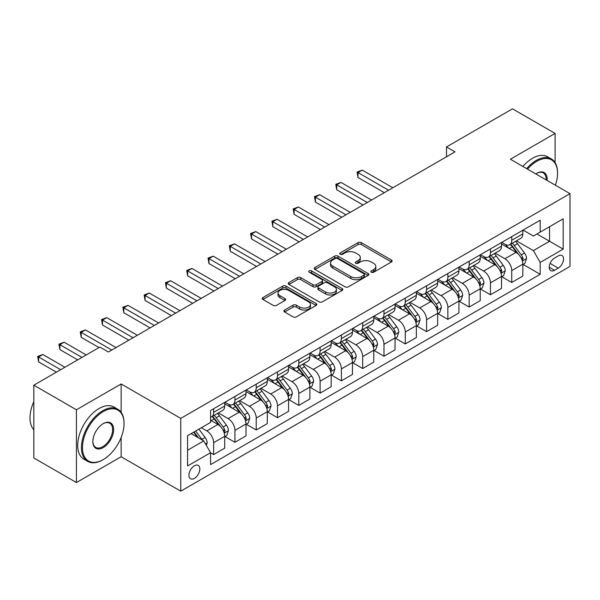 <?xml version="1.0" encoding="UTF-8"?>
<svg xmlns="http://www.w3.org/2000/svg" width="600" height="600" viewBox="0 0 600 600"><rect width="100%" height="100%" fill="white"/><g stroke="black" fill="none" stroke-linecap="round" stroke-linejoin="round"><path stroke-width="0.9" d="M371.34 272.22A1.657 0.953 0 0 0 373.68 272.22L391.447 261.96A2.362 1.365 0 0 0 392.138 261A2.362 1.365 0 0 0 391.447 260.032L361.35 242.655A2.362 1.365 0 0 0 358.005 242.655L340.237 252.915A1.657 0.953 0 0 0 339.75 253.59A1.657 0.953 0 0 0 340.237 254.265A1.657 0.953 0 0 0 342.577 254.265L344.88 252.938A7.567 4.365 0 0 1 355.582 252.938L358.087 254.385A7.567 4.365 0 0 1 360.3 257.475A7.567 4.365 0 0 1 358.087 260.565L355.785 261.892A1.657 0.953 0 0 0 355.305 262.567A1.657 0.953 0 0 0 355.785 263.243A1.657 0.953 0 0 0 358.132 263.243L360.428 261.915A7.567 4.365 0 0 1 371.13 261.915L373.635 263.362A7.567 4.365 0 0 1 375.855 266.452A7.567 4.365 0 0 1 373.635 269.543L371.34 270.87A1.657 0.953 0 0 0 370.853 271.545A1.657 0.953 0 0 0 371.34 272.22L371.34 270.87M194.385 478.38A7.71 4.447 120 0 0 199.417 471.585A7.71 4.447 120 0 0 198.24 465.412A7.71 4.447 120 0 0 194.385 465.795A7.71 4.447 120 0 0 189.345 472.582A7.71 4.447 120 0 0 190.53 478.763A7.71 4.447 120 0 0 194.385 478.38M284.603 310.035A2.362 1.365 0 0 0 283.905 311.002A2.362 1.365 0 0 0 284.603 311.97L293.04 316.845A2.362 1.365 0 0 0 296.385 316.845L316.118 305.452A2.362 1.365 0 0 0 316.808 304.485A2.362 1.365 0 0 0 316.118 303.525L286.02 286.147A2.362 1.365 0 0 0 282.675 286.147L262.942 297.54A2.362 1.365 0 0 0 262.252 298.5A2.362 1.365 0 0 0 262.942 299.468L273.142 305.355A2.362 1.365 0 0 0 276.487 305.355L284.933 300.48A2.362 1.365 0 0 0 285.63 299.513A2.362 1.365 0 0 0 284.933 298.553L279.877 295.627A6.322 3.652 0 0 1 278.025 293.048A6.322 3.652 0 0 1 281.925 289.673A6.322 3.652 0 0 1 288.825 290.468L308.632 301.905A6.322 3.652 0 0 1 310.485 304.485A6.322 3.652 0 0 1 306.585 307.86A6.322 3.652 0 0 1 299.692 307.072L296.385 305.16A2.362 1.365 0 0 0 293.04 305.16L284.603 310.035L284.603 311.97M121.132 383.962L76.418 409.785L33.832 385.192L33.832 457.972L76.418 482.558L121.132 456.743L180.757 491.168L180.757 418.388L121.132 383.962L121.132 412.305M555.097 162.645L555.097 133.417L510.375 159.24L570 193.657L180.757 418.388M555.097 133.417L512.505 108.833L446.498 146.947L446.498 156.78M33.832 385.192L99.84 347.085L108.36 352.005L455.018 151.86L446.498 146.947M345.045 286.822A2.362 1.365 0 0 0 348.39 286.822L368.123 275.43A2.362 1.365 0 0 0 368.812 274.462A2.362 1.365 0 0 0 368.123 273.502L338.025 256.125A2.362 1.365 0 0 0 334.68 256.125L314.947 267.51A2.362 1.365 0 0 0 314.257 268.478A2.362 1.365 0 0 0 314.947 269.445L345.045 286.822M309.84 272.58A1.657 0.953 0 0 1 311.52 272.812L311.52 270.847L342.12 288.51A2.362 1.365 0 0 1 342.81 289.478A2.362 1.365 0 0 1 342.12 290.438L322.388 301.83A2.362 1.365 0 0 1 319.043 301.83L288.945 284.452L288.945 282.525A2.362 1.365 0 0 0 288.255 283.493A2.362 1.365 0 0 0 288.945 284.452M288.945 282.525L297.39 277.65A2.362 1.365 0 0 1 300.735 277.65L312.938 284.7A2.362 1.365 0 0 0 316.282 284.7L321.885 281.46A2.362 1.365 0 0 0 322.582 280.5A2.362 1.365 0 0 0 321.885 279.532L309.18 272.197A1.657 0.953 0 0 1 308.692 271.522A1.657 0.953 0 0 1 309.712 270.638A1.657 0.953 0 0 1 311.52 270.847M558.248 255.915L554.498 258.082A7.47 4.312 120 0 0 549.623 264.66A7.47 4.312 120 0 0 550.763 270.645A7.47 4.312 120 0 0 554.498 270.278L558.248 268.11A7.47 4.312 120 0 0 563.123 261.532A7.47 4.312 120 0 0 561.982 255.548A7.47 4.312 120 0 0 558.248 255.915M180.757 491.168L570 266.438L570 193.657M523.072 230.1L533.377 236.048L540.188 232.118L540.188 220.215L210.57 410.52L210.57 422.423L187.567 435.697L187.567 465.99L210.57 452.715L210.57 464.61L540.188 274.305L540.188 262.41L533.377 250.605L516.435 240.825M540.188 232.118L563.183 218.835L563.183 249.127L540.188 262.41M76.418 409.785L76.418 482.558M536.955 233.985L549.555 241.26L549.555 226.702L563.183 218.835M533.377 250.605L549.555 241.26L563.183 249.127M187.567 450.255L203.752 440.91L191.145 433.635M210.57 452.812L213.638 454.582L213.638 442.68A9.637 5.565 -120 0 0 206.82 430.875L201.368 427.732M213.638 454.582L224.708 448.185L224.708 436.29A9.637 5.565 -120 0 0 217.89 424.485L210.57 420.255M224.962 436.53L234.93 442.29L234.93 430.388A9.637 5.565 -120 0 0 228.112 418.582L218.333 412.935M234.93 442.29L246 435.893L246 423.99A9.637 5.565 -120 0 0 239.183 412.192L224.708 403.83M246.255 424.237L256.222 429.99L256.222 418.095A9.637 5.565 -120 0 0 249.405 406.29L239.625 400.643M256.222 429.99L267.293 423.6L267.293 411.697A9.637 5.565 -120 0 0 260.483 399.9L246 391.537M267.548 411.945L277.515 417.697L277.515 405.803A9.637 5.565 -120 0 0 270.697 393.998L260.918 388.35M277.515 417.697L288.585 411.308L288.585 399.405A9.637 5.565 -120 0 0 281.775 387.607L267.293 379.245M288.84 399.653L298.808 405.405L298.808 393.502A9.637 5.565 -120 0 0 291.99 381.705L282.21 376.058M298.808 405.405L309.877 399.015L309.877 387.112A9.637 5.565 -120 0 0 303.067 375.308L288.585 366.952M310.132 387.36L320.1 393.112L320.1 381.21A9.637 5.565 -120 0 0 313.29 369.413L303.502 363.765M320.1 393.112L331.17 386.722L331.17 374.82A9.637 5.565 -120 0 0 324.36 363.015L309.877 354.66M331.433 375.067L341.392 380.82L341.392 368.918A9.637 5.565 -120 0 0 334.582 357.12L324.795 351.465M341.392 380.82L352.47 374.423L352.47 362.528A9.637 5.565 -120 0 0 345.653 350.722L331.17 342.368M352.725 362.775L362.685 368.528L362.685 356.625A9.637 5.565 -120 0 0 355.875 344.82L346.087 339.173M362.685 368.528L373.763 362.13L373.763 350.235A9.637 5.565 -120 0 0 366.945 338.43L352.47 330.067M374.017 350.475L383.978 356.235L383.978 344.332A9.637 5.565 -120 0 0 377.168 332.528L367.38 326.88M383.978 356.235L395.055 349.837L395.055 337.935A9.637 5.565 -120 0 0 388.237 326.138L373.763 317.775M395.31 338.183L405.278 343.935L405.278 332.04A9.637 5.565 -120 0 0 398.46 320.235L388.68 314.587M405.278 343.935L416.347 337.545L416.347 325.642A9.637 5.565 -120 0 0 409.53 313.845L395.055 305.483M416.603 325.89L426.57 331.642L426.57 319.748A9.637 5.565 -120 0 0 419.752 307.942L409.972 302.295M426.57 331.642L437.64 325.252L437.64 313.35A9.637 5.565 -120 0 0 430.83 301.553L416.347 293.19M437.895 313.597L447.862 319.35L447.862 307.447A9.637 5.565 -120 0 0 441.045 295.65L431.265 290.002M447.862 319.35L458.933 312.96L458.933 301.058A9.637 5.565 -120 0 0 452.123 289.252L437.64 280.897M459.188 301.305L469.155 307.058L469.155 295.155A9.637 5.565 -120 0 0 462.338 283.358L452.558 277.702M469.155 307.058L480.225 300.668L480.225 288.765A9.637 5.565 -120 0 0 473.415 276.96L458.933 268.605M480.48 289.013L490.447 294.765L490.447 282.862A9.637 5.565 -120 0 0 483.638 271.058L473.85 265.41M490.447 294.765L501.518 288.368L501.518 276.472A9.637 5.565 -120 0 0 494.707 264.668L480.225 256.305M501.772 276.712L511.74 282.472L511.74 270.57A9.637 5.565 -120 0 0 504.93 258.765L495.143 253.118M511.74 282.472L522.817 276.075L522.817 264.18A9.637 5.565 -120 0 0 516 252.375L501.518 244.013M501.772 242.392L504.93 244.215A9.637 5.565 -120 0 0 509.745 244.688A9.637 5.565 -120 0 0 511.74 240.278L511.74 236.64M480.48 254.685L483.638 256.507A9.637 5.565 -120 0 0 488.452 256.98A9.637 5.565 -120 0 0 490.447 252.57L490.447 248.933M459.188 266.978L462.338 268.8A9.637 5.565 -120 0 0 467.16 269.272A9.637 5.565 -120 0 0 469.155 264.862L469.155 261.225M437.895 279.27L441.045 281.093A9.637 5.565 -120 0 0 445.868 281.572A9.637 5.565 -120 0 0 447.862 277.155L447.862 273.517M416.603 291.57L419.752 293.385A9.637 5.565 -120 0 0 424.575 293.865A9.637 5.565 -120 0 0 426.57 289.455L426.57 285.81M395.31 303.862L398.46 305.678A9.637 5.565 -120 0 0 403.275 306.157A9.637 5.565 -120 0 0 405.278 301.748L405.278 298.11M374.017 316.155L377.168 317.97A9.637 5.565 -120 0 0 381.983 318.45A9.637 5.565 -120 0 0 383.978 314.04L383.978 310.403M352.725 328.447L355.875 330.27A9.637 5.565 -120 0 0 360.69 330.743A9.637 5.565 -120 0 0 362.685 326.332L362.685 322.695M331.433 340.74L334.582 342.562A9.637 5.565 -120 0 0 339.397 343.035A9.637 5.565 -120 0 0 341.392 338.625L341.392 334.987M310.132 353.032L313.29 354.855A9.637 5.565 -120 0 0 318.105 355.335A9.637 5.565 -120 0 0 320.1 350.918L320.1 347.28M288.84 365.325L291.99 367.147A9.637 5.565 -120 0 0 296.812 367.627A9.637 5.565 -120 0 0 298.808 363.21L298.808 359.572M267.548 377.625L270.697 379.44A9.637 5.565 -120 0 0 275.52 379.92A9.637 5.565 -120 0 0 277.515 375.51L277.515 371.865M246.255 389.918L249.405 391.732A9.637 5.565 -120 0 0 254.228 392.213A9.637 5.565 -120 0 0 256.222 387.803L256.222 384.165M224.962 402.21L228.112 404.025A9.637 5.565 -120 0 0 232.935 404.505A9.637 5.565 -120 0 0 234.93 400.095L234.93 396.457M523.072 264.42L540.188 274.305M509.745 244.688L520.815 238.298A9.637 5.565 -120 0 0 522.817 233.888L522.817 230.243M488.452 256.98L499.522 250.59A9.637 5.565 -120 0 0 501.518 246.18L501.518 242.542M467.16 269.272L478.23 262.882A9.637 5.565 -120 0 0 480.225 258.472L480.225 254.835M445.868 281.572L456.938 275.175A9.637 5.565 -120 0 0 458.933 270.765L458.933 267.127M424.575 293.865L435.645 287.468A9.637 5.565 -120 0 0 437.64 283.058L437.64 279.42M403.275 306.157L414.353 299.767A9.637 5.565 -120 0 0 416.347 295.35L416.347 291.712M381.983 318.45L393.06 312.06A9.637 5.565 -120 0 0 395.055 307.65L395.055 304.005M360.69 330.743L371.767 324.353A9.637 5.565 -120 0 0 373.763 319.942L373.763 316.298M339.397 343.035L350.468 336.645A9.637 5.565 -120 0 0 352.47 332.235L352.47 328.597M318.105 355.335L329.175 348.938A9.637 5.565 -120 0 0 331.17 344.528L331.17 340.89M296.812 367.627L307.882 361.23A9.637 5.565 -120 0 0 309.877 356.82L309.877 353.183M275.52 379.92L286.59 373.522A9.637 5.565 -120 0 0 288.585 369.112L288.585 365.475M254.228 392.213L265.298 385.822A9.637 5.565 -120 0 0 267.293 381.405L267.293 377.767M232.935 404.505L244.005 398.115A9.637 5.565 -120 0 0 246 393.705L246 390.06M210.57 417.188A9.637 5.565 -120 0 0 211.635 416.798L222.712 410.408A9.637 5.565 -120 0 0 224.708 405.998L224.708 402.36M211.635 416.798A9.637 5.565 -120 0 0 213.638 412.388L213.638 408.75M203.752 440.91L210.57 452.715M121.132 456.743L121.132 437.49M372 272.452L373.635 271.507A7.567 4.365 0 0 0 375.855 268.418L375.855 266.452M360.3 257.475L360.3 259.44A7.567 4.365 0 0 1 358.087 262.53L356.452 263.475M391.41 261.983L361.35 244.62A2.362 1.365 0 0 0 358.005 244.62L340.897 254.498M368.085 275.445L338.025 258.09A2.362 1.365 0 0 0 334.68 258.09L314.978 269.46M363.938 275.138A1.657 0.953 0 0 0 364.425 274.462A1.657 0.953 0 0 0 363.938 273.788L337.522 258.532A1.657 0.953 0 0 0 335.183 258.532L332.752 259.935A7.567 4.365 0 0 0 330.54 263.025A7.567 4.365 0 0 0 332.752 266.115L350.812 276.54A7.567 4.365 0 0 0 361.515 276.54L363.938 275.138L363.938 277.11A1.657 0.953 0 0 0 364.425 276.435L364.425 274.462M330.54 263.025L330.54 264.99A7.567 4.365 0 0 0 332.752 268.08L332.752 266.115M363.938 277.11L361.515 278.505A7.567 4.365 0 0 1 350.812 278.505L332.752 268.08M288.975 284.475L297.39 279.615L297.39 277.65M322.582 280.5L322.582 282.465A2.362 1.365 0 0 1 321.885 283.433L316.282 286.665A2.362 1.365 0 0 1 312.938 286.665L300.735 279.615A2.362 1.365 0 0 0 297.39 279.615M311.52 272.812L342.09 290.46M325.605 292.013A6.322 3.652 0 0 0 332.498 292.8A6.322 3.652 0 0 0 336.405 289.425A6.322 3.652 0 0 0 334.553 286.845L327.57 282.817A2.362 1.365 0 0 0 324.225 282.817L318.623 286.05A2.362 1.365 0 0 0 317.933 287.017A2.362 1.365 0 0 0 318.623 287.978L325.605 292.013L325.605 293.978A6.322 3.652 0 0 0 332.498 294.765A6.322 3.652 0 0 0 336.405 291.397L336.405 289.425M317.933 287.017L317.933 288.983A2.362 1.365 0 0 0 318.623 289.95L318.623 287.978M325.605 293.978L318.623 289.95M310.485 304.485L310.485 306.457A6.322 3.652 0 0 1 306.585 309.825A6.322 3.652 0 0 1 299.692 309.038L296.385 307.132A2.362 1.365 0 0 0 293.04 307.132L284.632 311.985M278.025 293.048L278.025 295.013A6.322 3.652 0 0 0 279.877 297.6L279.877 295.627M284.903 300.502L279.877 297.6M316.087 305.468L286.02 288.112A2.362 1.365 0 0 0 282.675 288.112L262.98 299.483M522.817 264.57L524.857 263.392L526.56 258.472A6.383 3.683 -120 0 0 524.52 253.035L517.56 243.743A18.428 10.643 -120 0 0 515.55 241.335M508.627 248.123A18.428 10.643 -120 0 0 504.855 244.17M522.232 260.663L523.118 258.743A6.383 3.683 -120 0 0 521.287 254.903L514.327 245.61A18.428 10.643 -120 0 0 512.317 243.202M510.6 244.192A15.3 8.835 60 0 1 513.112 247.05L519 254.91M392.835 187.762L362.265 170.108L358.005 172.567L358.005 177.48L384.322 192.675M510.27 244.388A18.428 10.643 60 0 1 512.28 246.795L516.908 252.968M358.005 177.48L357.067 172.028L388.582 190.215M357.067 172.028L362.265 170.108M501.518 276.862L503.565 275.685L505.268 270.765A6.383 3.683 -120 0 0 503.228 265.327L496.268 256.035A18.428 10.643 -120 0 0 494.257 253.627M487.335 260.415A18.428 10.643 -120 0 0 483.562 256.462M500.94 272.955L501.817 271.035A6.383 3.683 -120 0 0 499.995 267.195L493.035 257.91A18.428 10.643 -120 0 0 491.025 255.495M489.308 256.485A15.3 8.835 60 0 1 491.82 259.343L497.707 267.21M371.543 200.055L340.965 182.4L336.712 184.86L336.712 189.773L363.03 204.968M488.978 256.68A18.428 10.643 60 0 1 490.987 259.087L495.615 265.267M336.712 189.773L335.775 184.32L367.29 202.515M335.775 184.32L340.965 182.4M480.225 289.155L482.272 287.978L483.975 283.058A6.383 3.683 -120 0 0 481.935 277.62L474.975 268.335A18.428 10.643 -120 0 0 472.965 265.92M466.043 272.707A18.428 10.643 -120 0 0 462.27 268.755M479.647 285.248L480.525 283.335A6.383 3.683 -120 0 0 478.702 279.495L471.743 270.202A18.428 10.643 -120 0 0 469.732 267.795M468.015 268.785A15.3 8.835 60 0 1 470.528 271.635L476.415 279.502M350.25 212.347L319.673 194.692L315.42 197.153L315.42 202.072L341.737 217.267M467.685 268.972A18.428 10.643 60 0 1 469.695 271.38L474.322 277.56M315.42 202.072L314.483 196.612L345.99 214.808M314.483 196.612L319.673 194.692M458.933 301.447L460.98 300.27L462.683 295.35A6.383 3.683 -120 0 0 460.643 289.92L453.683 280.627A18.428 10.643 -120 0 0 451.673 278.22M444.75 285A18.428 10.643 -120 0 0 440.978 281.055M458.355 297.54L459.232 295.627A6.383 3.683 -120 0 0 457.41 291.788L450.45 282.495A18.428 10.643 -120 0 0 448.433 280.087M446.722 281.077A15.3 8.835 60 0 1 449.235 283.928L455.123 291.795M328.957 224.64L298.38 206.985L294.12 209.445L294.12 214.365L320.438 229.56M446.393 281.265A18.428 10.643 60 0 1 448.403 283.673L453.03 289.853M294.12 214.365L293.183 208.905L324.697 227.1M293.183 208.905L298.38 206.985M437.64 313.748L439.688 312.562L441.39 307.65A6.383 3.683 -120 0 0 439.35 302.212L432.39 292.92A18.428 10.643 -120 0 0 430.38 290.513M423.457 297.293A18.428 10.643 -120 0 0 419.685 293.347M437.055 309.832L437.94 307.92A6.383 3.683 -120 0 0 436.11 304.08L429.15 294.788A18.428 10.643 -120 0 0 427.14 292.38M425.43 293.37A15.3 8.835 60 0 1 427.935 296.228L433.83 304.087M307.665 236.933L277.087 219.278L272.827 221.737L272.827 226.657L299.145 241.853M425.1 293.558A18.428 10.643 60 0 1 427.11 295.965L431.737 302.145M272.827 226.657L271.89 221.197L303.405 239.392M271.89 221.197L277.087 219.278M555.398 185.227A29.392 16.973 120 0 0 557.565 173.303A29.392 16.973 120 0 0 536.783 161.303A29.392 16.973 120 0 0 527.535 169.148M526.65 168.63A30.112 17.385 -60 0 1 536.273 160.417A30.112 17.385 -60 0 1 551.325 158.925A30.112 17.385 -60 0 1 557.565 172.71L557.565 173.303M535.808 173.917A14.692 8.482 -60 0 1 536.783 173.303L536.783 173.303A14.692 8.482 -60 0 1 547.125 180.458M522.9 166.462A30.112 17.385 -60 0 1 532.523 158.257A30.112 17.385 -60 0 1 547.582 156.765L551.325 158.925M546.143 179.88A13.973 8.07 120 0 0 543.255 172.905A13.973 8.07 120 0 0 536.52 173.453M102.735 459.893L103.252 459.592A29.392 16.973 120 0 0 124.035 423.6A29.392 16.973 120 0 0 103.252 411.6A29.392 16.973 120 0 0 82.47 447.6A29.392 16.973 120 0 0 103.252 459.592L102.735 459.893A30.112 17.385 -60 0 1 87.683 461.385A30.112 17.385 -60 0 1 83.062 437.25A30.112 17.385 -60 0 1 102.735 410.715A30.112 17.385 -60 0 1 117.795 409.222A30.112 17.385 -60 0 1 124.035 423.007L124.035 423.6M103.252 447.6A14.692 8.482 -60 0 1 92.858 441.6A14.692 8.482 -60 0 1 103.252 423.6L103.252 423.6A14.692 8.482 -60 0 1 113.64 429.6A14.692 8.482 -60 0 1 103.252 447.6M92.865 441.3A13.973 8.07 120 0 0 95.752 447.405A13.973 8.07 120 0 0 102.735 446.715A13.973 8.07 120 0 0 111.863 434.4A13.973 8.07 120 0 0 109.725 423.202A13.973 8.07 120 0 0 102.99 423.75M87.683 461.385L83.933 459.217A30.112 17.385 -60 0 1 79.32 435.09A30.112 17.385 -60 0 1 98.993 408.555A30.112 17.385 -60 0 1 114.045 407.062L117.795 409.222M33.832 429.757A30.112 17.385 -60 0 1 33.832 401.61M416.347 326.04L418.388 324.855L420.097 319.942A6.383 3.683 -120 0 0 418.058 314.505L411.097 305.212A18.428 10.643 -120 0 0 409.088 302.805M402.165 309.585A18.428 10.643 -120 0 0 398.393 305.64M415.763 322.125L416.647 320.212A6.383 3.683 -120 0 0 414.817 316.373L407.857 307.08A18.428 10.643 -120 0 0 405.847 304.673M404.138 305.663A15.3 8.835 60 0 1 406.643 308.52L412.537 316.38M286.373 249.225L255.795 231.577L251.535 234.03L251.535 238.95L277.853 254.145M403.808 305.85A18.428 10.643 60 0 1 405.817 308.265L410.445 314.438M251.535 238.95L250.597 233.49L282.112 251.685M250.597 233.49L255.795 231.577M395.055 338.332L397.095 337.155L398.798 332.235A6.383 3.683 -120 0 0 396.765 326.798L389.805 317.505A18.428 10.643 -120 0 0 387.795 315.097M380.873 321.885A18.428 10.643 -120 0 0 377.1 317.933M394.47 334.425L395.355 332.505A6.383 3.683 -120 0 0 393.525 328.665L386.565 319.373A18.428 10.643 -120 0 0 384.555 316.965M382.837 317.955A15.3 8.835 60 0 1 385.35 320.812L391.245 328.673M265.08 261.517L234.502 243.87L230.243 246.33L230.243 251.243L256.56 266.438M382.515 318.15A18.428 10.643 60 0 1 384.525 320.558L389.153 326.73M230.243 251.243L229.305 245.782L260.82 263.978M229.305 245.782L234.502 243.87M373.763 350.625L375.803 349.447L377.505 344.528A6.383 3.683 -120 0 0 375.472 339.09L368.513 329.798A18.428 10.643 -120 0 0 366.495 327.39M359.58 334.178A18.428 10.643 -120 0 0 355.8 330.225M373.178 346.718L374.062 344.798A6.383 3.683 -120 0 0 372.233 340.957L365.272 331.665A18.428 10.643 -120 0 0 363.263 329.257M361.545 330.248A15.3 8.835 60 0 1 364.058 333.105L369.945 340.965M243.788 273.817L213.21 256.163L208.95 258.623L208.95 263.535L235.267 278.73M361.215 330.442A18.428 10.643 60 0 1 363.233 332.85L367.853 339.022M208.95 263.535L208.013 258.082L239.528 276.27M208.013 258.082L213.21 256.163M352.47 362.918L354.51 361.74L356.212 356.82A6.383 3.683 -120 0 0 354.18 351.382L347.212 342.09A18.428 10.643 -120 0 0 345.202 339.683M338.28 346.47A18.428 10.643 -120 0 0 334.507 342.517M351.885 359.01L352.77 357.09A6.383 3.683 -120 0 0 350.94 353.25L343.98 343.965A18.428 10.643 -120 0 0 341.97 341.558M340.252 342.548A15.3 8.835 60 0 1 342.765 345.397L348.653 353.265M222.495 286.11L191.917 268.455L187.657 270.915L187.657 275.827L213.975 291.022M339.923 342.735A18.428 10.643 60 0 1 341.933 345.142L346.56 351.322M187.657 275.827L186.72 270.375L218.235 288.57M186.72 270.375L191.917 268.455M331.17 375.21L333.218 374.032L334.92 369.112A6.383 3.683 -120 0 0 332.88 363.675L325.92 354.39A18.428 10.643 -120 0 0 323.91 351.983M316.987 358.763A18.428 10.643 -120 0 0 313.215 354.81M330.593 371.303L331.478 369.39A6.383 3.683 -120 0 0 329.647 365.55L322.688 356.257A18.428 10.643 -120 0 0 320.678 353.85M318.96 354.84A15.3 8.835 60 0 1 321.472 357.69L327.36 365.558M201.195 298.403L170.625 280.748L166.365 283.207L166.365 288.127L192.683 303.322M318.63 355.028A18.428 10.643 60 0 1 320.64 357.435L325.267 363.615M166.365 288.127L165.428 282.668L196.942 300.862M165.428 282.668L170.625 280.748M309.877 387.51L311.925 386.325L313.627 381.405A6.383 3.683 -120 0 0 311.587 375.975L304.627 366.683A18.428 10.643 -120 0 0 302.618 364.275M295.695 371.055A18.428 10.643 -120 0 0 291.923 367.11M309.3 383.595L310.178 381.683A6.383 3.683 -120 0 0 308.355 377.843L301.395 368.55A18.428 10.643 -120 0 0 299.385 366.142M297.668 367.132A15.3 8.835 60 0 1 300.18 369.983L306.067 377.85M179.903 310.695L149.325 293.04L145.072 295.5L145.072 300.42L171.39 315.615M297.337 367.32A18.428 10.643 60 0 1 299.347 369.728L303.975 375.907M145.072 300.42L144.135 294.96L175.642 313.155M144.135 294.96L149.325 293.04M288.585 399.803L290.632 398.618L292.335 393.705A6.383 3.683 -120 0 0 290.295 388.268L283.335 378.975A18.428 10.643 -120 0 0 281.325 376.567M274.403 383.347A18.428 10.643 -120 0 0 270.63 379.403M288.007 395.888L288.885 393.975A6.383 3.683 -120 0 0 287.062 390.135L280.103 380.843A18.428 10.643 -120 0 0 278.085 378.435M276.375 379.425A15.3 8.835 60 0 1 278.888 382.282L284.775 390.143M158.61 322.987L128.032 305.332L123.773 307.793L123.773 312.712L150.097 327.907M276.045 379.612A18.428 10.643 60 0 1 278.055 382.02L282.683 388.2M123.773 312.712L122.843 307.252L154.35 325.447M122.843 307.252L128.032 305.332M267.293 412.095L269.34 410.91L271.043 405.998A6.383 3.683 -120 0 0 269.002 400.56L262.043 391.268A18.428 10.643 -120 0 0 260.032 388.86M253.11 395.64A18.428 10.643 -120 0 0 249.337 391.695M266.715 408.18L267.593 406.268A6.383 3.683 -120 0 0 265.77 402.428L258.803 393.135A18.428 10.643 -120 0 0 256.793 390.728M255.083 391.717A15.3 8.835 60 0 1 257.595 394.575L263.483 402.435M137.317 335.28L106.74 317.632L102.48 320.085L102.48 325.005L128.797 340.2M254.752 391.905A18.428 10.643 60 0 1 256.763 394.32L261.39 400.493M102.48 325.005L101.542 319.545L133.058 337.74M101.542 319.545L106.74 317.632M246 424.388L248.048 423.21L249.75 418.29A6.383 3.683 -120 0 0 247.71 412.853L240.75 403.56A18.428 10.643 -120 0 0 238.74 401.153M231.817 407.94A18.428 10.643 -120 0 0 228.045 403.987M245.415 420.48L246.3 418.56A6.383 3.683 -120 0 0 244.47 414.72L237.51 405.428A18.428 10.643 -120 0 0 235.5 403.02M233.79 404.01A15.3 8.835 60 0 1 236.295 406.868L242.19 414.728M116.025 347.572L85.448 329.925L81.188 332.385L81.188 337.298L98.993 347.572M233.46 404.205A18.428 10.643 60 0 1 235.47 406.612L240.097 412.785M81.188 337.298L80.25 331.837L111.765 350.032M80.25 331.837L85.448 329.925M224.708 436.68L226.748 435.502L228.45 430.582A6.383 3.683 -120 0 0 226.417 425.145L219.458 415.853A18.428 10.643 -120 0 0 217.447 413.445M224.123 432.772L225.007 430.853A6.383 3.683 -120 0 0 223.178 427.013L216.218 417.728A18.428 10.643 -120 0 0 214.208 415.312M212.49 416.303A15.3 8.835 60 0 1 215.002 419.16L220.897 427.02M86.213 354.952L64.155 342.218L59.895 344.678L59.895 349.59L77.7 359.873M212.167 416.498A18.428 10.643 60 0 1 214.178 418.905L218.805 425.077M59.895 349.59L58.957 344.138L81.953 357.413M58.957 344.138L64.155 342.218M206.31 445.335L207.157 442.875A6.383 3.683 -120 0 0 205.125 437.438L198.915 429.15M64.92 367.245L42.862 354.51L38.602 356.97L38.602 361.89L56.4 372.165M202.47 440.168A6.383 3.683 -120 0 0 201.885 439.305L195.675 431.018M194.077 431.94L198.54 437.903M193.627 432.195L197.415 437.25M38.602 361.89L37.665 356.43L60.66 369.705M37.665 356.43L42.862 354.51M206.82 430.875L217.89 424.485M228.112 418.582L239.183 412.192M249.405 406.29L260.483 399.9M270.697 393.998L281.775 387.607M291.99 381.705L303.067 375.308M313.29 369.413L324.36 363.015M334.582 357.12L345.653 350.722M355.875 344.82L366.945 338.43M377.168 332.528L388.237 326.138M398.46 320.235L409.53 313.845M419.752 307.942L430.83 301.553M441.045 295.65L452.123 289.252M462.338 283.358L473.415 276.96M483.638 271.058L494.707 264.668M504.93 258.765L516 252.375M511.74 240.278L522.817 233.888M511.74 270.57L522.817 264.18M490.447 282.862L501.518 276.472M490.447 252.57L501.518 246.18M469.155 295.155L480.225 288.765M469.155 264.862L480.225 258.472M447.862 307.447L458.933 301.058M447.862 277.155L458.933 270.765M426.57 319.748L437.64 313.35M426.57 289.455L437.64 283.058M405.278 332.04L416.347 325.642M405.278 301.748L416.347 295.35M383.978 344.332L395.055 337.935M383.978 314.04L395.055 307.65M362.685 356.625L373.763 350.235M362.685 326.332L373.763 319.942M341.392 368.918L352.47 362.528M341.392 338.625L352.47 332.235M320.1 381.21L331.17 374.82M320.1 350.918L331.17 344.528M298.808 393.502L309.877 387.112M298.808 363.21L309.877 356.82M277.515 405.803L288.585 399.405M277.515 375.51L288.585 369.112M256.222 418.095L267.293 411.697M256.222 387.803L267.293 381.405M234.93 430.388L246 423.99M234.93 400.095L246 393.705M213.638 442.68L224.708 436.29M213.638 412.388L224.708 405.998M550.08 263.392L558.248 268.11M549.217 267.225L554.498 270.278M373.635 271.507L373.635 269.543M355.785 263.243L355.785 261.892M358.087 262.53L358.087 260.565M340.237 254.265L340.237 252.915M358.005 244.62L358.005 242.655M361.35 244.62L361.35 242.655M391.447 261.96L391.447 260.032M314.947 269.445L314.947 267.51M334.68 258.09L334.68 256.125M338.025 258.09L338.025 256.125M368.123 275.43L368.123 273.502M350.812 278.505L350.812 276.54M361.515 278.505L361.515 276.54M300.735 279.615L300.735 277.65M312.938 286.665L312.938 284.7M316.282 286.665L316.282 284.7M321.885 283.433L321.885 281.46M342.12 290.438L342.12 288.51M293.04 307.132L293.04 305.16M296.385 307.132L296.385 305.16M299.692 309.038L299.692 307.072M284.933 300.48L284.933 298.553M262.942 299.468L262.942 297.54M282.675 288.112L282.675 286.147M286.02 288.112L286.02 286.147M316.118 305.452L316.118 303.525M522.338 261.007L526.523 258.593M514.327 245.61L517.56 243.743M509.31 248.513L512.28 246.795M521.287 254.903L524.52 253.035M520.778 257.4L523.118 258.743M501.045 273.3L505.222 270.892M493.035 257.91L496.268 256.035M488.018 260.805L490.987 259.087M499.995 267.195L503.228 265.327M499.485 269.692L501.817 271.035M479.752 285.6L483.93 283.185M471.743 270.202L474.975 268.335M466.717 273.097L469.695 271.38M478.702 279.495L481.935 277.62M478.192 281.985L480.525 283.335M458.46 297.892L462.638 295.478M450.45 282.495L453.683 280.627M445.425 285.39L448.403 283.673M457.41 291.788L460.643 289.92M456.9 294.278L459.232 295.627M437.16 310.185L441.345 307.77M429.15 294.788L432.39 292.92M424.132 297.683L427.11 295.965M436.11 304.08L439.35 302.212M435.607 306.57L437.94 307.92M415.868 322.478L420.053 320.062M407.857 307.08L411.097 305.212M402.84 309.983L405.817 308.265M414.817 316.373L418.058 314.505M414.315 318.862L416.647 320.212M394.575 334.77L398.76 332.355M386.565 319.373L389.805 317.505M381.548 322.275L384.525 320.558M393.525 328.665L396.765 326.798M393.022 331.163L395.355 332.505M373.282 347.062L377.468 344.647M365.272 331.665L368.513 329.798M360.255 334.567L363.233 332.85M372.233 340.957L375.472 339.09M371.73 343.455L374.062 344.798M351.99 359.355L356.175 356.947M343.98 343.965L347.212 342.09M338.962 346.86L341.933 345.142M350.94 353.25L354.18 351.382M350.438 355.748L352.77 357.09M330.697 371.655L334.875 369.24M322.688 356.257L325.92 354.39M317.67 359.153L320.64 357.435M329.647 365.55L332.88 363.675M329.138 368.04L331.478 369.39M309.405 383.947L313.582 381.532M301.395 368.55L304.627 366.683M296.377 371.445L299.347 369.728M308.355 377.843L311.587 375.975M307.845 380.332L310.178 381.683M288.112 396.24L292.29 393.825M280.103 380.843L283.335 378.975M275.077 383.737L278.055 382.02M287.062 390.135L290.295 388.268M286.553 392.625L288.885 393.975M266.82 408.533L270.998 406.118M258.803 393.135L262.043 391.268M253.785 396.037L256.763 394.32M265.77 402.428L269.002 400.56M265.26 404.918L267.593 406.268M245.52 420.825L249.705 418.41M237.51 405.428L240.75 403.56M232.493 408.33L235.47 406.612M244.47 414.72L247.71 412.853M243.968 417.217L246.3 418.56M224.228 433.118L228.413 430.702M216.218 417.728L219.458 415.853M211.2 420.623L214.178 418.905M223.178 427.013L226.417 425.145M222.675 429.51L225.007 430.853M205.5 443.933L207.12 443.002M201.885 439.305L205.125 437.438"/></g></svg>
